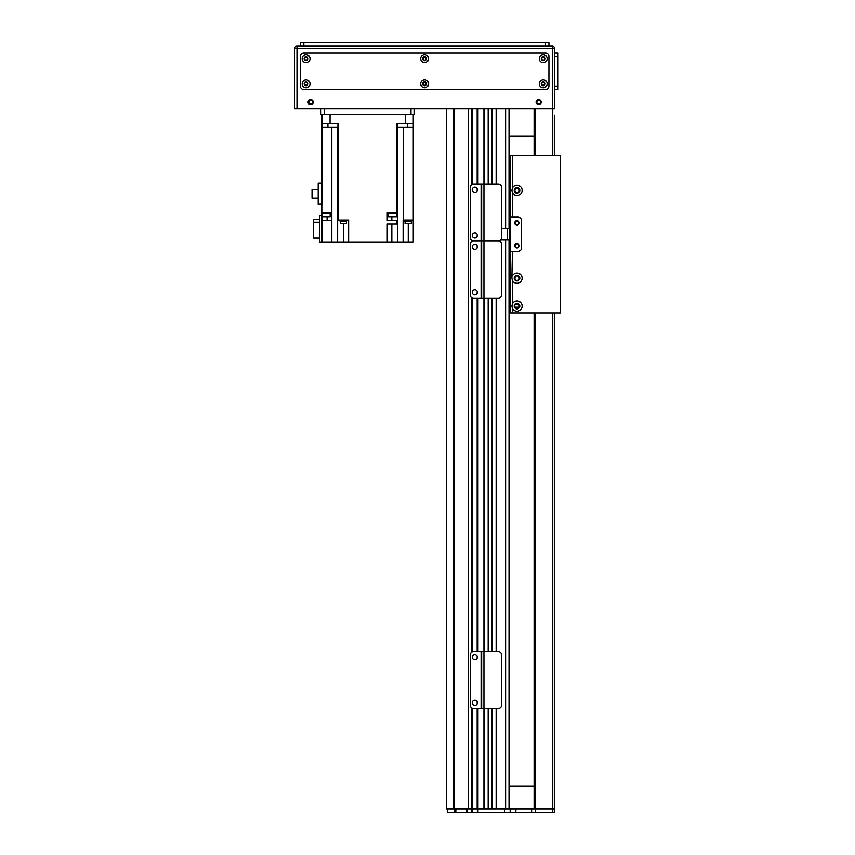 <?xml version="1.0" encoding="UTF-8"?>
<svg xmlns="http://www.w3.org/2000/svg" width="855" height="855" viewBox="0 0 855 855"><rect width="100%" height="100%" fill="white"/><g stroke="black" fill="none" stroke-linecap="round" stroke-linejoin="round"><path stroke-width="1.28" d="M509.014 239.966L509.014 808.83L496.466 808.83L496.466 708.485M491.914 708.485L491.914 808.83L488.494 808.83L488.494 708.485M477.945 184.082L477.945 108.874L483.93 108.874L483.93 241.078L498.176 241.078L481.654 241.078L481.654 184.082L498.176 184.082A3.42 3.42 90.2 0 1 501.596 187.502L501.596 237.658A3.42 3.42 90.2 0 1 498.176 241.078A3.42 3.42 90 0 1 501.596 244.498L501.596 294.665A3.42 3.42 90 0 1 498.176 298.085L483.93 298.085L483.93 708.485L481.654 708.485L481.654 651.478L498.176 651.478A3.42 3.42 90.2 0 1 501.596 654.898L501.596 705.065A3.42 3.42 90.2 0 1 498.176 708.485L483.93 708.485L483.93 808.83L468.198 808.83L468.198 108.874L471.671 108.874L471.671 184.723M453.781 108.874L453.781 808.83L446.31 808.83L446.31 108.874M491.914 184.082L491.914 108.874L488.494 108.874L488.494 184.082M505.594 228.574L505.594 108.874L496.466 108.874L496.466 184.082M477.379 812.25L477.945 812.25L477.945 808.83L477.379 808.83L477.379 812.25L472.249 812.25L472.249 708.175M472.249 651.788L472.249 297.775M472.249 241.388L472.249 240.768M472.249 184.391L472.249 108.874M471.671 707.844L471.671 812.25L467.033 812.25L467.033 808.83L477.379 808.83L477.379 708.485M477.379 651.478L477.379 298.085M477.379 184.082L477.379 108.874M484.272 808.83L484.272 708.485L484.272 808.83M484.272 651.478L484.272 298.085L484.272 651.478M484.272 184.082L484.272 108.874L484.272 184.082M488.152 808.83L488.152 708.485M488.152 651.478L488.152 298.085M488.152 184.082L488.152 108.874M492.256 808.83L492.256 708.485M492.256 651.478L492.256 298.085M492.256 184.082L492.256 108.874M496.124 808.83L496.124 708.485M496.124 651.478L496.124 298.085M496.124 184.082L496.124 108.874M509.014 228.574L509.014 108.874M473.67 298.085A3.42 3.42 0 0 1 470.25 294.665L470.25 244.498A3.42 3.42 0 0 1 473.67 241.078A3.42 3.42 0 0 1 470.25 237.658L470.25 187.502A3.42 3.42 0 0 1 473.67 184.082L481.076 184.082L481.076 241.078L473.67 241.078L481.076 241.078L481.076 298.085L473.67 298.085M481.654 298.085L481.654 241.078L483.93 241.078L483.93 298.085L481.076 298.085M474.814 289.813A2.565 2.565 0 0 1 477.037 293.66A2.565 2.565 0 0 1 472.591 293.66A2.565 2.565 0 0 1 474.814 289.813M474.814 244.22A2.565 2.565 0 0 1 477.037 248.068A2.565 2.565 0 0 1 472.591 248.068A2.565 2.565 0 0 1 474.814 244.22M481.654 241.078L481.076 241.078L481.654 241.078M534.086 136.234L509.014 136.234M509.014 786.034L534.086 786.034M512.434 275.812A5.13 5.13 0 0 1 520.225 274.177A5.13 5.13 0 0 1 520.225 282.139A5.13 5.13 0 0 1 512.434 280.515L511.856 278.164L512.434 251.37L518.13 251.37A3.42 3.42 0 0 0 521.55 247.95L521.55 220.59L521.55 247.95A3.42 3.42 0 0 1 518.13 251.37L510.146 251.37L510.146 312.93L560.314 312.93L560.314 155.61L512.434 155.61L512.434 188.025A5.13 5.13 0 0 1 520.225 186.401A5.13 5.13 0 0 1 520.225 194.363A5.13 5.13 0 0 1 512.434 192.728L511.856 190.376L512.434 188.025M512.434 192.728L512.434 217.17L518.13 217.17A3.42 3.42 0 0 1 521.55 220.59A3.42 3.42 0 0 0 518.13 217.17L510.146 217.17L510.146 228.574L501.596 228.574M500.699 239.966L510.146 239.966L510.146 251.37M516.986 247.95A2.276 2.276 0 0 1 515.02 244.53A2.276 2.276 0 0 1 518.964 244.53A2.276 2.276 0 0 1 516.986 247.95M516.986 225.154A2.276 2.276 0 0 1 515.02 221.734A2.276 2.276 0 0 1 518.964 221.734A2.276 2.276 0 0 1 516.986 225.154M509.698 239.966L509.698 228.574M519.274 278.164C518.461 275.941 518.461 275.941 519.274 278.164C518.461 275.941 518.461 275.941 519.274 278.164C518.461 280.376 518.461 280.376 519.274 278.164C518.461 280.376 518.461 280.376 519.274 278.164A2.276 2.276 0 0 1 515.854 280.13A2.276 2.276 0 0 1 515.854 276.186A2.276 2.276 0 0 1 519.274 278.164M514.71 278.164L515.48 276.454C513.77 277.138 516.356 282.524 514.71 278.164L515.341 279.735M519.797 278.164A2.8 2.8 0 0 1 515.586 280.59A2.8 2.8 0 0 1 515.586 275.738A2.8 2.8 0 0 1 519.797 278.164M516.527 308.324L514.999 307.191L518.985 307.191L517.457 308.324M515.715 304.198L518.269 304.198L515.715 304.198M519.274 306.09A2.276 2.276 0 0 1 515.854 308.067A2.276 2.276 0 0 1 515.854 304.113A2.276 2.276 0 0 1 519.274 306.09M519.797 306.09A2.8 2.8 0 0 1 515.586 308.516A2.8 2.8 0 0 1 515.586 303.664A2.8 2.8 0 0 1 519.797 306.09M519.274 190.376C518.461 188.164 518.461 188.164 519.274 190.376C518.461 188.164 518.461 188.164 519.274 190.376C518.461 192.599 518.461 192.599 519.274 190.376C518.461 192.599 518.461 192.599 519.274 190.376A2.276 2.276 0 0 1 515.854 192.354A2.276 2.276 0 0 1 515.854 188.41A2.276 2.276 0 0 1 519.274 190.376M514.71 190.376L515.447 188.709C513.77 189.35 516.356 194.748 514.71 190.376L515.341 191.958M519.797 190.376A2.8 2.8 0 0 1 515.586 192.803A2.8 2.8 0 0 1 515.586 187.95A2.8 2.8 0 0 1 519.797 190.376M515.02 307.234L518.964 307.234M511.856 306.09L512.434 303.739A5.13 5.13 0 0 1 520.225 302.104A5.13 5.13 0 0 1 520.225 310.076A5.13 5.13 0 0 1 512.434 308.441L511.856 306.09M509.014 155.61L512.434 155.61M510.146 155.61L510.146 217.17M518.835 245.674A1.849 1.849 0 0 0 516.067 244.07A1.849 1.849 0 0 0 516.067 247.266A1.849 1.849 0 0 0 518.835 245.674M518.835 222.866A1.849 1.849 0 0 0 516.067 221.274A1.849 1.849 0 0 0 516.067 224.47A1.849 1.849 0 0 0 518.835 222.866M509.014 288.99L510.146 288.99M510.146 166.725L510.146 169.856M510.146 254.501L510.146 257.644M510.146 298.684L510.146 301.815M515.854 812.25L554.606 812.25L554.606 312.93L554.606 808.83L515.854 808.83L515.854 812.25L477.945 812.25M554.606 115.136L554.606 155.61L554.606 115.136M534.086 108.874L534.086 155.61L534.086 108.874M534.086 312.93L534.086 808.83L534.086 312.93M503.68 812.25L506.823 812.25M477.945 708.485L477.945 808.83L504.45 808.83L504.45 812.197M471.671 812.25L472.249 812.25M467.033 812.25L447.454 812.25L447.454 808.83L467.033 808.83M505.594 239.966L505.594 808.83L515.854 808.83M510.146 812.25L510.146 808.83M474.814 232.817A2.565 2.565 0 0 1 477.037 236.664A2.565 2.565 0 0 1 472.591 236.664A2.565 2.565 0 0 1 474.814 232.817M474.814 187.213A2.565 2.565 0 0 1 477.037 191.06A2.565 2.565 0 0 1 472.591 191.06A2.565 2.565 0 0 1 474.814 187.213M481.654 184.082L481.076 184.082M473.67 708.485A3.42 3.42 0 0 1 470.25 705.065L470.25 654.898A3.42 3.42 0 0 1 473.67 651.478L481.076 651.478L481.076 708.485L473.67 708.485M481.654 708.485L481.076 708.485M474.814 700.213A2.565 2.565 0 0 1 477.037 704.06A2.565 2.565 0 0 1 472.591 704.06A2.565 2.565 0 0 1 474.814 700.213M474.814 654.62A2.565 2.565 0 0 1 477.037 658.468A2.565 2.565 0 0 1 472.591 658.468A2.565 2.565 0 0 1 474.814 654.62M481.654 651.478L481.076 651.478M327.903 127.106L327.903 123.686M330.03 123.686L322.046 123.686L322.046 114.57L322.046 127.106L338.398 127.106L338.398 123.686L330.03 123.686L330.03 114.57L405.27 114.57L405.27 123.686L396.902 123.686L396.902 127.106L413.254 127.106L413.254 242.254L403.1 242.254L403.1 220.024L413.254 220.024M337.917 123.686L337.917 127.106M330.468 212.606L330.468 213.75L321.801 213.75L322.046 127.106M322.046 183.088L322.046 204.227L318.178 204.227L318.178 183.088L322.046 183.088M322.046 212.606L331.665 212.606L331.622 220.59L322.046 220.59L322.046 242.254L319.77 242.254L319.77 215.46L322.046 215.46L322.046 213.75M322.143 213.75L322.143 216.71L330.126 216.71L330.126 213.75M338.388 127.106L338.388 220.024L337.629 220.024L337.597 242.254L322.046 242.254L322.046 215.46M396.912 127.106L396.912 212.606L387.262 212.606L387.262 220.59L396.912 220.59L396.912 224.01L397.661 224.01L397.661 242.254L403.1 242.254M338.388 220.024L348.616 220.024L348.616 242.254L387.262 242.254L387.262 224.01L396.912 224.01M387.262 214.894L388.405 214.894M388.063 212.606L388.063 213.75L396.731 213.75L396.731 212.606M396.912 212.606L397.661 212.606L397.661 220.59L396.912 220.59M405.27 123.686L413.254 123.686L413.254 114.57L413.254 127.106M413.254 213.75L413.254 212.606M397.671 127.106L397.671 242.254L391.814 242.254L391.814 224.01M387.262 242.254L391.814 242.254M340.343 221.392L340.343 223.668L343.486 223.668L343.486 242.254L348.616 242.254M343.486 242.254L337.597 242.254M331.622 214.894L330.126 214.894M396.389 214.894L397.661 214.894M319.77 238.043L313.496 238.043L313.496 222.193L319.77 222.193M313.496 222.193L313.496 219.553L319.77 219.553M340.066 220.024L340.066 220.59L346.906 220.59L346.906 220.024M340.119 220.59L340.119 221.392L346.841 221.392L346.841 220.59M343.486 223.668L346.617 223.668L346.617 221.392M404.768 220.024L404.768 220.59L411.608 220.59L411.608 220.024M404.832 220.59L404.832 221.392L411.554 221.392L411.554 220.59M405.056 221.392L405.056 223.668L411.33 223.668L411.33 221.392M318.178 198.157L312.022 198.157L312.022 189.671L318.178 189.671M407.397 123.686L407.397 127.106M397.383 123.686L397.383 127.106M388.405 213.75L388.405 216.71L396.389 216.71L396.389 213.75M320.914 108.874L320.914 114.57L324.334 114.57L324.334 108.874M410.966 108.874L410.966 114.57L324.334 114.57M410.966 114.57L414.386 114.57L414.386 108.874M558.026 56.43L558.026 86.066L554.606 86.066L554.606 56.43L558.026 56.43L558.026 53.01L554.606 53.01L558.026 53.01M554.606 89.486L558.026 89.486L558.026 86.066M536.085 102.034A2.565 2.565 0 0 1 539.933 99.811A2.565 2.565 0 0 1 539.933 104.257A2.565 2.565 0 0 1 536.085 102.034M308.089 102.034A2.565 2.565 0 0 1 311.936 99.811A2.565 2.565 0 0 1 311.936 104.257A2.565 2.565 0 0 1 308.089 102.034M296.974 46.17A2.276 2.276 0 0 0 294.686 48.446L296.974 48.446L296.974 46.17L552.33 46.17L552.33 48.446L554.606 48.446A2.276 2.276 0 0 0 552.33 46.17M294.686 48.446L294.686 108.874L296.974 108.874L296.974 48.446L552.33 48.446L552.33 108.874L554.606 108.874L554.606 48.446M544.614 83.79A1.4 1.4 0 0 1 542.508 85.008A1.4 1.4 0 0 1 542.508 82.572A1.4 1.4 0 0 1 544.614 83.79M307.49 58.706A1.4 1.4 0 0 1 305.385 59.925A1.4 1.4 0 0 1 305.385 57.499A1.4 1.4 0 0 1 307.49 58.706M426.047 83.79A1.4 1.4 0 0 1 423.952 85.008A1.4 1.4 0 0 1 423.952 82.572A1.4 1.4 0 0 1 426.047 83.79M426.047 58.706A1.4 1.4 0 0 1 423.952 59.925A1.4 1.4 0 0 1 423.952 57.499A1.4 1.4 0 0 1 426.047 58.706M307.49 83.79A1.4 1.4 0 0 1 305.385 85.008A1.4 1.4 0 0 1 305.385 82.572A1.4 1.4 0 0 1 307.49 83.79M544.614 58.706A1.4 1.4 0 0 1 542.508 59.925A1.4 1.4 0 0 1 542.508 57.499A1.4 1.4 0 0 1 544.614 58.706M552.33 108.874L296.974 108.874M540.499 102.034A1.849 1.849 0 0 1 537.731 103.626A1.849 1.849 0 0 1 537.731 100.43A1.849 1.849 0 0 1 540.499 102.034M312.502 102.034A1.849 1.849 0 0 1 309.724 103.626A1.849 1.849 0 0 1 309.724 100.43A1.849 1.849 0 0 1 312.502 102.034M548.91 46.17L548.91 42.75L545.49 42.75L545.49 46.17L303.814 46.17L303.814 42.75L300.394 42.75L300.394 46.17L303.814 46.17M303.814 42.75L545.49 42.75M308.024 83.79A1.934 1.934 0 0 0 305.117 82.112A1.934 1.934 0 0 0 305.117 85.468A1.934 1.934 0 0 0 308.024 83.79M310.023 83.79A3.933 3.933 0 0 1 304.124 87.199A3.933 3.933 0 0 1 304.124 80.381A3.933 3.933 0 0 1 310.023 83.79M545.148 58.706A1.934 1.934 0 0 0 542.241 57.029A1.934 1.934 0 0 0 542.241 60.384A1.934 1.934 0 0 0 545.148 58.706M547.147 58.706A3.933 3.933 0 0 1 541.247 62.116A3.933 3.933 0 0 1 541.247 55.308A3.933 3.933 0 0 1 547.147 58.706M426.592 83.79A1.934 1.934 0 0 0 423.685 82.112A1.934 1.934 0 0 0 423.685 85.468A1.934 1.934 0 0 0 426.592 83.79M428.579 83.79A3.933 3.933 0 0 1 422.68 87.199A3.933 3.933 0 0 1 422.68 80.381A3.933 3.933 0 0 1 428.579 83.79M426.592 58.706A1.934 1.934 0 0 0 423.685 57.029A1.934 1.934 0 0 0 423.685 60.384A1.934 1.934 0 0 0 426.592 58.706M428.579 58.706A3.933 3.933 0 0 1 422.68 62.116A3.933 3.933 0 0 1 422.68 55.308A3.933 3.933 0 0 1 428.579 58.706M545.148 83.79A1.934 1.934 0 0 0 542.241 82.112A1.934 1.934 0 0 0 542.241 85.468A1.934 1.934 0 0 0 545.148 83.79M547.147 83.79A3.933 3.933 0 0 1 541.247 87.199A3.933 3.933 0 0 1 541.247 80.381A3.933 3.933 0 0 1 547.147 83.79M308.024 58.706A1.934 1.934 0 0 0 305.117 57.029A1.934 1.934 0 0 0 305.117 60.384A1.934 1.934 0 0 0 308.024 58.706M310.023 58.706A3.933 3.933 0 0 1 304.124 62.116A3.933 3.933 0 0 1 304.124 55.308A3.933 3.933 0 0 1 310.023 58.706M548.91 86.066A3.42 3.42 0 0 1 545.49 89.486L303.814 89.486A3.42 3.42 0 0 1 300.394 86.066L300.394 56.43A3.42 3.42 0 0 1 303.814 53.01L545.49 53.01A3.42 3.42 0 0 1 548.91 56.43L548.91 86.066M471.671 652.119L471.671 297.444M471.671 241.719L471.671 240.437M468.155 808.83L468.155 108.874M453.952 808.83L453.952 108.874M472.473 808.83L472.473 708.261M472.473 703.836L472.473 701.72M472.473 658.243L472.473 656.127M472.473 651.702L472.473 297.861M472.473 293.436L472.473 291.32M472.473 247.843L472.473 245.727M472.473 236.44L472.473 234.323M472.473 190.836L472.473 188.72M472.473 184.295L472.473 108.874M477.143 808.83L477.143 708.485M477.143 703.836L477.143 701.72M477.143 658.243L477.143 656.127M477.143 651.478L477.143 298.085M477.143 293.436L477.143 291.32M477.143 247.843L477.143 245.727M477.143 236.44L477.143 234.323M477.143 190.836L477.143 188.72M477.143 184.082L477.143 108.874M477.945 651.478L477.945 298.085M488.494 651.478L488.494 298.085M491.914 651.478L491.914 298.085M496.466 651.478L496.466 298.085M510.04 239.966L510.04 228.574M507.304 228.574L507.304 239.966M512.434 280.515L512.434 303.739M512.434 308.441L512.434 312.93M534.995 108.874L534.995 155.61M534.995 312.93L534.995 808.83M552.736 108.874L552.736 155.61M552.736 312.93L552.736 812.25M455.833 812.25L455.833 808.83M454.764 812.25L454.764 808.83M535.326 812.25L535.326 808.83M531.938 812.25L531.938 808.83M331.804 242.254L331.804 127.106M337.629 220.024L337.629 127.106M403.496 220.024L403.496 127.106M327.07 216.71L327.07 220.59M391.814 220.59L391.814 216.71M408.23 223.668L408.23 242.254"/></g></svg>
